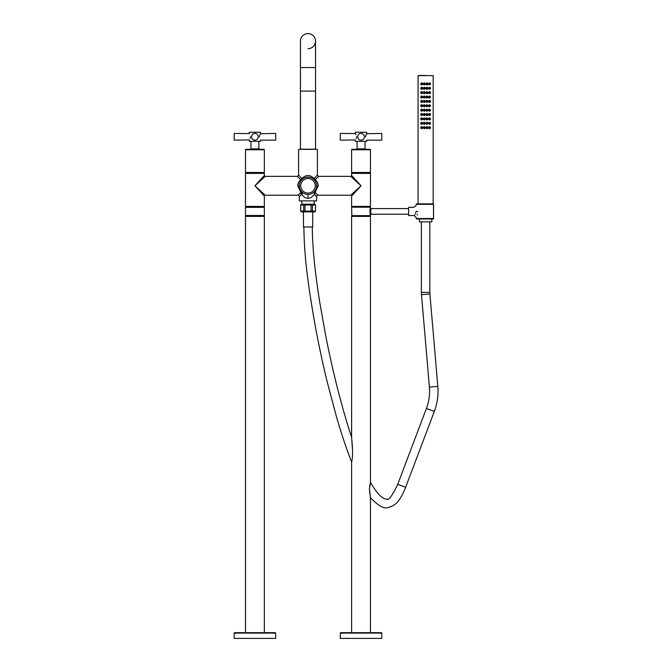 <?xml version="1.0" encoding="UTF-8"?>
<svg xmlns="http://www.w3.org/2000/svg" width="672" height="672" viewBox="0 0 672 672"><rect width="100%" height="100%" fill="white"/><g stroke="black" fill="none" stroke-linecap="round" stroke-linejoin="round"><path stroke-width="1.01" d="M430.265 93.358L430.483 92.669C429.845 93.996 429.139 93.996 428.408 92.669L428.408 92.753M428.408 92.593A1.058 1.058 0 0 1 428.408 92.585L428.543 92.669C429.206 93.82 429.828 93.82 430.424 92.669C429.828 91.518 429.206 91.518 428.543 92.669L428.635 92.669C429.206 91.585 429.752 91.585 430.29 92.669C429.752 93.752 429.198 93.752 428.635 92.669L429.03 92.669M428.408 92.669L428.408 92.669C429.139 91.342 429.845 91.342 430.517 92.669L430.265 91.98M430.189 91.904L430.517 92.669L429.971 92.669M429.215 92.669L429.719 92.669L429.215 92.669M429.601 92.896L429.601 92.442M431.281 203.868L433.163 203.868L433.163 75.617L418.068 75.617L418.068 203.868L416.64 203.868L431.281 203.868M422.201 127.672L422.596 127.672C422.033 126.588 421.478 126.588 420.941 127.672C421.478 128.764 422.033 128.764 422.596 127.672L422.688 127.672C422.024 126.521 421.403 126.521 420.815 127.672C421.403 128.822 422.024 128.822 422.688 127.672L422.822 127.672A1.058 1.058 0 0 1 422.822 127.756L422.822 127.68C422.092 128.999 421.386 128.999 420.714 127.672C421.386 126.344 422.092 126.344 422.822 127.672L422.822 127.596M425.393 127.672C424.679 129.032 423.973 129.032 423.276 127.672C423.973 126.311 424.679 126.311 425.393 127.672A1.058 1.058 0 0 1 425.384 127.764L425.275 127.672C424.628 126.462 423.998 126.462 423.377 127.672C423.998 128.89 424.637 128.89 425.275 127.672L425.166 127.672C424.612 126.605 424.057 126.605 423.503 127.672C424.057 128.738 424.612 128.738 425.166 127.672L424.771 127.672M427.938 127.84L427.955 127.756A1.058 1.058 0 0 0 427.955 127.672C427.258 129.032 426.552 129.032 425.846 127.672C426.552 126.311 427.258 126.311 427.955 127.672L427.955 127.588M430.265 128.36L430.483 127.672C429.845 128.999 429.139 128.999 428.408 127.672C429.139 126.344 429.845 126.344 430.517 127.672L430.265 126.983M422.201 123.295L422.596 123.295C422.033 122.212 421.478 122.212 420.941 123.295C421.478 124.387 422.033 124.387 422.596 123.295L422.688 123.295C422.024 122.144 421.403 122.144 420.815 123.295C421.403 124.454 422.024 124.454 422.688 123.295L422.822 123.295A1.058 1.058 0 0 1 422.822 123.379L422.822 123.304C422.092 124.622 421.386 124.622 420.714 123.295C421.386 121.968 422.092 121.968 422.822 123.295L422.822 123.22M425.393 123.295C424.679 124.656 423.973 124.656 423.276 123.295C423.973 121.934 424.679 121.934 425.393 123.295A1.058 1.058 0 0 1 425.384 123.388L425.275 123.295C424.628 122.086 423.998 122.086 423.377 123.295C423.998 124.513 424.637 124.513 425.275 123.295L425.166 123.295C424.612 122.228 424.057 122.228 423.503 123.295C424.057 124.37 424.612 124.37 425.166 123.295L424.771 123.295M427.938 123.463L427.955 123.379A1.058 1.058 0 0 0 427.955 123.295C427.258 124.656 426.552 124.656 425.846 123.295C426.552 121.934 427.258 121.934 427.955 123.295L427.955 123.211M430.265 123.992L430.483 123.295C429.845 124.622 429.139 124.622 428.408 123.295C429.139 121.968 429.845 121.968 430.517 123.295L430.265 122.606M422.822 119.003A1.058 1.058 0 0 0 422.822 118.919C422.092 120.254 421.386 120.254 420.714 118.919C421.386 117.592 422.092 117.592 422.822 118.919L422.822 118.843M425.393 118.919C424.679 120.28 423.973 120.28 423.276 118.919C423.973 117.566 424.679 117.566 425.393 118.919A1.058 1.058 0 0 1 425.384 119.011L425.275 118.919C424.628 117.709 423.998 117.709 423.377 118.919C423.998 120.137 424.637 120.137 425.275 118.919L425.166 118.919C424.612 117.852 424.057 117.852 423.503 118.919C424.057 119.994 424.612 119.994 425.166 118.919L424.771 118.919M427.938 119.087L427.955 119.003A1.058 1.058 0 0 0 427.955 118.919C427.258 120.28 426.552 120.28 425.846 118.919C426.552 117.566 427.258 117.566 427.955 118.919L427.955 118.835M430.265 119.616L430.483 118.919C429.845 120.254 429.139 120.254 428.408 118.919C429.139 117.592 429.845 117.592 430.517 118.919L430.265 118.23M422.201 114.551L422.596 114.551C422.033 113.459 421.478 113.459 420.941 114.551C421.478 115.634 422.033 115.634 422.596 114.551L422.688 114.551C422.024 113.392 421.403 113.392 420.815 114.551C421.403 115.702 422.024 115.702 422.688 114.551L422.822 114.551A1.058 1.058 0 0 1 422.822 114.626L422.822 114.551C422.092 115.878 421.386 115.878 420.714 114.551C421.386 113.215 422.092 113.215 422.822 114.551L422.822 114.467M425.393 114.551C424.679 115.903 423.973 115.903 423.276 114.551C423.973 113.19 424.679 113.19 425.393 114.551A1.058 1.058 0 0 1 425.384 114.635L425.275 114.551C424.628 113.333 423.998 113.333 423.377 114.551C423.998 115.76 424.637 115.76 425.275 114.551L425.166 114.551C424.612 113.476 424.057 113.476 423.503 114.551C424.057 115.618 424.612 115.618 425.166 114.551L424.771 114.551M427.938 114.71L427.955 114.626A1.058 1.058 0 0 0 427.955 114.551C427.258 115.903 426.552 115.903 425.846 114.551C426.552 113.19 427.258 113.19 427.955 114.551L427.955 114.458M430.265 115.24L430.483 114.551C429.845 115.878 429.139 115.878 428.408 114.551C429.139 113.215 429.845 113.215 430.517 114.551L430.265 113.854M422.201 110.174L422.596 110.174C422.033 109.082 421.478 109.082 420.941 110.174C421.478 111.258 422.033 111.258 422.596 110.174L422.688 110.174C422.024 109.015 421.403 109.015 420.815 110.174C421.403 111.325 422.024 111.325 422.688 110.174L422.822 110.174A1.058 1.058 0 0 1 422.822 110.25L422.822 110.174C422.092 111.502 421.386 111.502 420.714 110.174C421.386 108.839 422.092 108.839 422.822 110.174L422.822 110.09M425.393 110.174C424.679 111.527 423.973 111.527 423.276 110.174C423.973 108.814 424.679 108.814 425.393 110.174A1.058 1.058 0 0 1 425.384 110.258L425.275 110.174C424.628 108.956 423.998 108.956 423.377 110.174C423.998 111.384 424.637 111.384 425.275 110.174L425.166 110.174C424.612 109.099 424.057 109.099 423.503 110.174C424.057 111.241 424.612 111.241 425.166 110.174L424.771 110.174M427.938 110.334L427.955 110.25A1.058 1.058 0 0 0 427.955 110.174C427.258 111.527 426.552 111.527 425.846 110.174C426.552 108.814 427.258 108.814 427.955 110.174L427.955 110.082M430.265 110.863L430.483 110.174C429.845 111.502 429.139 111.502 428.408 110.174C429.139 108.839 429.845 108.839 430.517 110.174L430.248 109.469M422.201 105.798L422.596 105.798C422.033 104.706 421.478 104.706 420.941 105.798C421.478 106.882 422.033 106.882 422.596 105.798L422.688 105.798C422.024 104.639 421.403 104.639 420.815 105.798C421.403 106.949 422.024 106.949 422.688 105.798L422.822 105.798A1.058 1.058 0 0 1 422.822 105.882L422.822 105.806C422.092 107.125 421.386 107.125 420.714 105.798C421.386 104.471 422.092 104.471 422.822 105.798L422.822 105.714M425.393 105.798C424.679 107.159 423.973 107.159 423.276 105.798C423.973 104.437 424.679 104.437 425.393 105.798A1.058 1.058 0 0 1 425.384 105.882L425.275 105.798C424.628 104.58 423.998 104.58 423.377 105.798C423.998 107.008 424.637 107.008 425.275 105.798L425.166 105.798C424.612 104.723 424.057 104.723 423.503 105.798C424.057 106.865 424.612 106.865 425.166 105.798L424.771 105.798M427.938 105.966L427.955 105.874A1.058 1.058 0 0 0 427.955 105.798C427.258 107.159 426.552 107.159 425.846 105.798C426.552 104.437 427.258 104.437 427.955 105.798L427.955 105.706M429.971 105.798L430.29 105.798C429.752 106.882 429.198 106.882 428.635 105.798C429.206 104.706 429.752 104.706 430.29 105.798L430.424 105.798C429.828 104.639 429.206 104.639 428.543 105.798C429.206 106.949 429.828 106.949 430.424 105.798L430.265 105.109L430.483 105.798C429.845 107.125 429.139 107.125 428.408 105.798C429.139 104.462 429.845 104.462 430.517 105.798L430.248 105.092M422.201 101.422L422.596 101.422C422.033 100.338 421.478 100.338 420.941 101.422C421.478 102.505 422.033 102.505 422.596 101.422L422.688 101.422C422.024 100.271 421.403 100.271 420.815 101.422C421.403 102.572 422.024 102.572 422.688 101.422L422.822 101.422A1.058 1.058 0 0 1 422.822 101.506L422.822 101.43C422.092 102.749 421.386 102.749 420.714 101.422C421.386 100.094 422.092 100.094 422.822 101.422L422.822 101.338M425.393 101.422C424.679 102.782 423.973 102.782 423.276 101.422C423.973 100.061 424.679 100.061 425.393 101.422A1.058 1.058 0 0 1 425.384 101.506L425.275 101.422C424.628 100.204 423.998 100.204 423.377 101.422C423.998 102.631 424.637 102.631 425.275 101.422L425.166 101.422C424.612 100.355 424.057 100.355 423.503 101.422C424.057 102.488 424.612 102.488 425.166 101.422L424.771 101.422M427.938 101.59L427.955 101.506A1.058 1.058 0 0 0 427.955 101.422C427.258 102.782 426.552 102.782 425.846 101.422C426.552 100.061 427.258 100.061 427.955 101.422L427.955 101.329M430.265 102.11L430.483 101.422C429.845 102.749 429.139 102.749 428.408 101.422C429.139 100.094 429.845 100.094 430.517 101.422L430.265 100.733M422.201 97.045L422.596 97.045C422.033 95.962 421.478 95.962 420.941 97.045C421.478 98.129 422.033 98.129 422.596 97.045L422.688 97.045C422.024 95.894 421.403 95.894 420.815 97.045C421.403 98.196 422.024 98.196 422.688 97.045L422.822 97.045A1.058 1.058 0 0 1 422.822 97.129L422.822 97.054C422.092 98.372 421.386 98.372 420.714 97.045C421.386 95.718 422.092 95.718 422.822 97.045L422.822 96.961M425.393 97.045C424.679 98.406 423.973 98.406 423.276 97.045C423.973 95.684 424.679 95.684 425.393 97.045A1.058 1.058 0 0 1 425.384 97.129L425.275 97.045C424.628 95.836 423.998 95.836 423.377 97.045C423.998 98.255 424.637 98.255 425.275 97.045L425.166 97.045C424.612 95.978 424.057 95.978 423.503 97.045C424.057 98.112 424.612 98.112 425.166 97.045L424.771 97.045M427.938 97.213L427.955 97.129A1.058 1.058 0 0 0 427.955 97.045C427.258 98.406 426.552 98.406 425.846 97.045C426.552 95.684 427.258 95.684 427.955 97.045L427.955 96.953M430.265 97.734L430.483 97.045C429.845 98.372 429.139 98.372 428.408 97.045C429.139 95.718 429.845 95.718 430.517 97.045L430.265 96.356M422.822 92.753A1.058 1.058 0 0 0 422.822 92.669C422.092 93.996 421.386 93.996 420.714 92.669C421.386 91.342 422.092 91.342 422.822 92.669L422.822 92.593M425.393 92.669C424.679 94.03 423.973 94.03 423.276 92.669C423.973 91.308 424.679 91.308 425.393 92.669A1.058 1.058 0 0 1 425.384 92.753L425.275 92.669C424.628 91.459 423.998 91.459 423.377 92.669C423.998 93.878 424.637 93.878 425.275 92.669L425.166 92.669C424.612 91.602 424.057 91.602 423.503 92.669C424.057 93.736 424.612 93.736 425.166 92.669L424.771 92.669M427.938 92.837L427.955 92.753A1.058 1.058 0 0 0 427.955 92.669C427.258 94.03 426.552 94.03 425.846 92.669C426.552 91.308 427.258 91.308 427.955 92.669L427.955 92.576M422.201 88.292L422.596 88.292C422.033 87.209 421.478 87.209 420.941 88.292C421.478 89.376 422.033 89.376 422.596 88.292L422.688 88.292C422.024 87.142 421.403 87.142 420.815 88.292C421.403 89.443 422.024 89.443 422.688 88.292L422.822 88.292A1.058 1.058 0 0 1 422.822 88.376L422.822 88.301C422.092 89.62 421.386 89.62 420.714 88.292C421.386 86.965 422.092 86.965 422.822 88.292L422.822 88.217M425.393 88.292C424.679 89.653 423.973 89.653 423.276 88.292C423.973 86.932 424.679 86.932 425.393 88.292A1.058 1.058 0 0 1 425.384 88.385L425.275 88.292C424.628 87.083 423.998 87.083 423.377 88.292C423.998 89.51 424.637 89.51 425.275 88.292L425.166 88.292C424.612 87.226 424.057 87.226 423.503 88.292C424.057 89.359 424.612 89.359 425.166 88.292L424.771 88.292M427.938 88.46L427.955 88.376A1.058 1.058 0 0 0 427.955 88.292C427.258 89.653 426.552 89.653 425.846 88.292C426.552 86.932 427.258 86.932 427.955 88.292L427.955 88.208M430.265 88.981L430.483 88.292C429.845 89.62 429.139 89.62 428.408 88.292C429.139 86.965 429.845 86.965 430.517 88.292L430.248 87.587M422.822 84.008L422.822 83.924C422.092 85.243 421.386 85.243 420.714 83.916C421.386 82.589 422.092 82.589 422.822 83.916L422.822 83.84A1.058 1.058 0 0 1 422.822 83.916L422.688 83.916C422.024 82.765 421.403 82.765 420.815 83.916C421.403 85.075 422.024 85.075 422.688 83.916L422.596 83.916C422.033 82.832 421.478 82.832 420.941 83.916C421.478 85.008 422.033 85.008 422.596 83.916L422.201 83.916M425.384 84.008L425.393 83.916C424.679 85.277 423.973 85.277 423.276 83.916C423.973 82.555 424.679 82.555 425.393 83.916A1.058 1.058 0 0 0 425.384 83.832M427.367 83.916L427.728 83.916C427.174 84.983 426.628 84.983 426.065 83.916C426.619 82.849 427.174 82.849 427.728 83.916L427.854 83.916C427.232 82.706 426.602 82.706 425.956 83.916C426.602 85.134 427.232 85.134 427.854 83.916L427.955 83.916C427.258 85.277 426.552 85.277 425.846 83.916C426.552 82.555 427.258 82.555 427.955 83.916L427.955 83.832A1.058 1.058 0 0 0 427.955 83.832M430.265 84.605L430.483 83.916C429.845 85.243 429.139 85.243 428.408 83.916C429.139 82.589 429.845 82.589 430.517 83.916L430.248 83.21M416.002 211.411C414.036 216.737 414.036 216.737 416.002 211.411C414.036 206.086 414.036 206.086 416.002 211.411L417.656 211.411C415.968 219.484 415.968 219.484 417.656 211.411C415.968 203.339 415.968 203.339 417.656 211.411L417.656 211.487M417.295 214.343L417.119 215.015M414.238 215.544L416.186 217.518L416.186 218.501L433.465 218.501L433.087 218.954A0.454 0.454 0 0 0 433.541 218.501L433.541 204.322A0.454 0.454 0 0 0 433.087 203.868L433.465 204.322L416.186 204.322L416.64 203.868M419.328 218.954L419.429 221.852L431.802 221.852L431.903 218.954L433.087 218.954L416.64 218.954L416.186 218.501M429.845 221.852L429.845 292.404A18.404 18.404 0 0 0 429.912 293.975L437.816 386.375A57.036 57.036 0 0 1 434.33 411.432L405.619 487.284C399.05 503.773 393.758 505.865 388.979 507.242C384.712 509.477 378.546 506.268 370.474 497.616L370.289 496.726M421.394 221.852L421.394 292.404A26.855 26.855 0 0 0 421.487 294.697L429.4 387.097A48.586 48.586 0 0 1 426.434 408.442L397.723 484.294C392.095 496.104 388.416 501.026 386.677 499.052C385.073 499.212 379.949 498.716 370.474 482.378L369.474 488.989L370.474 497.616L370.474 632.663L351.607 632.663L351.607 461.857C351.456 460.992 352.489 462.613 352.59 451.181L351.607 437.094L351.607 216.392L370.474 216.392L370.474 482.378M351.725 438.262L351.607 437.094C347.752 425.863 343.174 410.122 337.898 389.886C334.933 378.588 329.406 354.866 325.676 335.572L319.679 301.862C313.715 263.735 312.455 243.256 312.304 226.985M351.868 460.841L351.607 461.857C347.113 450.803 342.132 436.01 336.664 417.472L327.079 381.41C323.19 365.862 317.318 337.873 315.042 324.828C305.248 269.438 304.332 248.203 303.853 226.985M352.036 441.638L352.078 442.126M352.111 442.604L352.153 443.066M352.229 444.091L352.279 444.696M352.33 445.477L352.388 446.443M352.447 447.451L352.506 448.543M370.213 496.314L370.138 495.86M369.793 493.609L369.667 492.576M369.575 491.551L369.474 488.359M369.583 486.469L369.65 485.898M369.919 484.327L370.012 483.907M370.02 215.939L370.474 216.392M352.061 215.939L351.607 216.392M351.607 215.636L370.474 215.636L351.91 215.939L351.607 207.186L370.474 207.186L370.474 207.824C369.835 207.43 369.827 215.393 370.474 214.998A0.756 0.756 -19.4 0 1 371.221 214.242L408.643 214.242M370.054 213.368L369.986 209.824M370.054 209.446L370.188 208.824M351.607 207.186L370.474 207.186M370.02 206.884L370.474 206.43L351.607 206.43L352.061 206.884M318.923 176.358L315.185 179.584L314.194 178.592L317.411 174.854A1.512 1.512 -135 0 0 318.923 176.358L350.708 176.358A0.907 0.907 135 0 0 351.607 175.459L351.607 173.393L370.474 173.393L370.474 206.43M351.607 175.459L361.04 185.791L351.607 196.123L351.607 206.43M352.061 172.939L370.02 172.939L370.474 172.486L351.607 172.486L352.061 172.939L351.607 173.393M370.02 172.939L370.474 173.393M354.27 179.617L353.774 179.164M352.918 178.382L352.279 177.794M350.708 176.358L361.04 185.791L350.708 195.224A0.907 0.907 45 0 1 351.607 196.123M302.224 179.306L301.846 179.659L301.778 178.592C305.911 174.518 310.052 174.518 314.194 178.592L314.118 179.659L315.185 179.584C317.31 181.684 318.301 183.75 318.167 185.791L315.445 191.764L315.445 193.091L318.167 195.224L350.708 195.224M318.167 195.224A1.512 1.512 -47 0 0 316.655 196.728L314.345 194.258L314.345 191.696A1.512 0.773 42.9 0 1 315.445 191.764M315.445 193.091A1.512 0.949 -48.6 0 0 314.345 194.258C312.06 197.19 309.943 198.517 307.986 198.24L307.986 194.468M245.952 172.939L263.903 172.939L264.356 172.486L245.498 172.486L245.952 172.939L245.498 173.393L245.498 206.43L264.356 206.43L264.356 196.123L254.932 185.783L265.264 195.224L297.797 195.224A1.512 1.512 47 0 1 299.309 196.728L301.627 194.258C303.904 197.19 306.02 198.517 307.986 198.24M259.829 190.268L260.845 191.192M261.71 191.982L263.701 193.796M264.348 177.198L262.189 179.172M261.635 179.676L260.434 180.768M265.264 176.358A0.907 0.907 -135 0 1 264.356 175.459L254.932 185.783L265.264 176.358L297.041 176.358L300.779 179.584C298.654 181.684 297.662 183.75 297.797 185.791L300.518 191.764L300.518 193.091L297.797 195.224M353.934 192.276L354.766 191.52M357.521 189L358.226 188.362M358.697 187.925L359.176 187.496M314.395 178.349L314.975 177.677M315.143 177.484L315.672 176.87M317.411 174.854L317.411 149.352L298.553 149.352L298.553 174.854A1.512 1.512 135 0 1 297.041 176.358M301.652 179.861L300.779 179.584L301.778 178.592L298.553 174.854M313.656 179.231L313.186 178.853M312.707 178.517L312.236 178.231M312.228 178.223L311.749 177.979M311.27 177.761L310.792 177.584M310.313 177.433L307.054 177.164M307.028 177.173L305.651 177.433M305.172 177.584L304.702 177.761M304.685 177.769L304.223 177.979M303.736 178.223L303.257 178.517M302.786 178.844L301.846 179.659M301.417 180.121L301.039 180.592M300.972 180.684L300.426 181.532M300.409 181.558L300.166 182.036M300.157 182.053L299.796 182.927M299.771 182.994L299.62 183.473M299.51 183.943L299.418 184.414M299.359 184.876L299.317 185.338M299.309 185.791A8.677 8.677 0 0 1 307.986 177.114A8.677 8.677 0 0 1 316.655 185.791A8.677 8.677 0 0 1 307.986 194.468A8.677 8.677 0 0 1 299.309 185.791L297.797 185.791M316.646 185.338L316.613 184.876M316.546 184.405L316.462 183.935M316.344 183.464L316.016 182.515M316 182.473L315.815 182.053M315.798 182.036L315.554 181.549M315.529 181.507L315.025 180.718M314.924 180.592L314.546 180.121M314.731 191.243L315.076 190.781M315.378 190.327L315.647 189.857M315.874 189.395L316.067 188.941M316.235 188.479L316.369 188.026M316.613 186.673L316.646 186.228M299.317 186.228L299.351 186.673M299.41 187.118L299.494 187.572M299.603 188.026L299.729 188.471M299.737 188.479L299.897 188.933M300.098 189.403L300.586 190.319M300.888 190.781L301.232 191.243M302.064 192.133L302.509 192.52M302.618 192.604L303.4 193.158M303.845 193.418L304.29 193.637M304.718 193.83L305.987 194.233M309.985 194.233L310.817 193.99M312.564 193.158L313.009 192.864M313.454 192.52L313.9 192.133M299.309 196.728L299.309 200.878L316.655 200.878L316.655 196.728M300.518 193.091A1.512 0.949 -131.4 0 1 301.627 194.258L302.988 192.889M264.356 175.459L264.356 173.393L245.498 173.393M259.064 181.255L258.569 181.793M264.356 206.43L263.903 206.884L245.952 206.884L245.498 207.337L264.356 207.337L263.903 206.884M245.498 206.43L245.952 206.884M264.356 207.337L264.356 215.485L263.903 215.939L245.952 215.939L245.498 215.485L245.498 207.337M263.903 215.939L264.356 216.392L245.498 216.392L245.952 215.939M264.356 215.485L245.498 215.485M264.356 632.663L264.356 216.392M245.498 632.663L245.498 216.392M234.184 633.116A0.454 0.454 0 0 1 234.637 632.663L275.218 632.663A0.454 0.454 0 0 1 275.671 633.116L275.671 638.4L234.184 638.4L234.184 633.116L275.671 633.116M263.903 172.939L264.356 173.393M245.498 172.486L245.498 149.78L264.356 149.78L264.356 172.486M264.356 149.78A0.454 0.454 0 0 0 263.903 149.327L245.952 149.327A0.454 0.454 0 0 0 245.498 149.78M300.149 176.702L300.712 177.358M300.98 177.677L301.661 178.458M300.518 191.764A1.512 0.773 137.1 0 1 301.619 191.688M301.627 191.696L301.627 194.258M301.762 200.878L301.762 204.196M314.21 200.878L314.21 204.196M315.496 204.994L315.538 204.994A3.368 3.368 0 0 0 314.664 204.196L301.501 204.196A3.368 3.368 0 0 0 300.628 204.994L300.628 211.109A3.368 3.368 0 0 0 301.484 211.89L314.681 211.89A3.368 3.368 0 0 0 315.538 211.109L315.496 204.994L300.628 204.994M300.628 211.109L312.455 211.109L312.547 204.901M314.21 204.364L314.941 204.574M311.119 204.994L311.119 211.109M300.67 211.109L300.728 204.935M303.71 211.109L303.71 204.994M305.038 211.109L305.038 204.994M312.455 211.109L315.496 211.109M312.698 211.89L312.698 226.985L303.467 226.985L303.467 211.89M307.986 193.066A7.274 7.274 0 0 1 300.703 185.791A7.274 7.274 0 0 1 307.986 178.517A7.274 7.274 0 0 1 315.26 185.791A7.274 7.274 0 0 1 307.986 193.066M351.607 172.486L351.607 149.78L370.474 149.78L370.474 172.486M370.474 149.78A0.454 0.454 0 0 0 370.02 149.327L352.061 149.327A0.454 0.454 0 0 0 351.607 149.78M370.474 207.824A0.756 0.756 -160.6 0 0 371.221 208.58C370.516 210.47 370.516 212.352 371.221 214.242M371.221 208.58L408.643 208.58M414.221 215.561L408.643 215.561L408.643 207.262L414.238 207.278M415.993 211.621L415.951 212.058M415.817 212.713L415.531 213.486M414.985 214.494L414.658 214.981M340.292 633.116A0.454 0.454 0 0 1 340.746 632.663L381.335 632.663A0.454 0.454 0 0 1 381.788 633.116L381.788 638.4L340.292 638.4L340.292 633.116L381.788 633.116M418.387 218.954L433.087 218.954M425.62 75.466L418.824 75.466L425.62 75.466M420.924 128.302A1.058 1.058 0 0 1 420.899 128.276L420.966 126.983L420.899 128.276L421.806 128.73A1.058 1.058 0 0 1 421.781 128.73M422.134 126.68L421.714 126.622A1.058 1.058 0 0 1 421.789 126.622M420.966 126.983L420.966 128.36M422.024 127.672L421.52 127.672L422.024 127.672M421.638 127.898L421.638 127.453M424.082 127.672L424.586 127.672L424.082 127.672M426.46 127.672L426.065 127.672C426.619 126.605 427.174 126.605 427.728 127.672C427.174 128.738 426.628 128.738 426.065 127.672L425.956 127.672C426.602 128.89 427.232 128.89 427.854 127.672C427.232 126.462 426.602 126.462 425.956 127.672L425.846 127.672A1.058 1.058 0 0 1 425.846 127.588L425.846 127.764M426.644 127.672L427.157 127.672L426.644 127.672M430.189 126.907L430.424 127.672C429.828 126.521 429.206 126.521 428.543 127.672C429.206 128.822 429.828 128.822 430.424 127.672L430.29 127.672C429.752 128.764 429.198 128.764 428.635 127.672C429.206 126.588 429.752 126.588 430.29 127.672L429.971 127.672M430.332 128.276L429.517 128.73A1.058 1.058 0 0 1 429.433 128.73L430.517 127.672L430.332 128.276A1.058 1.058 0 0 1 430.315 128.302M429.215 127.672L429.719 127.672L429.215 127.672M428.408 127.672L429.03 127.672M429.601 127.898L429.601 127.453M421.109 124.118L420.966 122.606L421.042 124.06M422.134 122.304L421.714 122.245A1.058 1.058 0 0 1 421.789 122.245M420.966 122.606L420.966 123.992M422.024 123.295L421.52 123.295L422.024 123.295M421.638 123.522L421.638 123.077M424.082 123.295L424.586 123.295L424.082 123.295M426.46 123.295L426.065 123.295C426.619 122.228 427.174 122.228 427.728 123.295C427.174 124.37 426.628 124.37 426.065 123.295L425.956 123.295C426.602 124.513 427.232 124.513 427.854 123.295C427.232 122.086 426.602 122.086 425.956 123.295L425.846 123.295A1.058 1.058 0 0 1 425.846 123.211L425.846 123.388M426.644 123.295L427.157 123.295L426.644 123.295M430.189 122.531L430.424 123.295C429.828 122.144 429.206 122.144 428.543 123.295C429.206 124.454 429.828 124.454 430.424 123.295L430.29 123.295C429.752 124.387 429.198 124.387 428.635 123.295C429.206 122.212 429.752 122.212 430.29 123.295L429.971 123.295M429.215 123.295L429.719 123.295L429.215 123.295M428.408 123.295L429.03 123.295M429.601 123.522L429.601 123.077M420.966 118.23L420.966 119.616M422.134 117.928L421.714 117.869A1.058 1.058 0 0 1 421.789 117.869M422.822 118.919L422.688 118.919C422.024 117.768 421.403 117.768 420.815 118.919C421.403 120.078 422.024 120.078 422.688 118.919L422.596 118.919C422.033 117.835 421.478 117.835 420.941 118.919C421.478 120.011 422.033 120.011 422.596 118.919L422.201 118.919M422.024 118.919L421.52 118.919L422.024 118.919M421.638 119.146L421.638 118.7M424.082 118.919L424.586 118.919L424.082 118.919M426.46 118.919L426.065 118.919C426.619 117.852 427.174 117.852 427.728 118.919C427.174 119.994 426.628 119.994 426.065 118.919L425.956 118.919C426.602 120.137 427.232 120.137 427.854 118.919C427.232 117.709 426.602 117.709 425.956 118.919L425.846 118.919A1.058 1.058 0 0 1 425.846 118.835L425.846 119.011M426.644 118.919L427.157 118.919L426.644 118.919M428.408 118.919L428.543 118.919C429.206 120.078 429.828 120.078 430.424 118.919C429.828 117.768 429.206 117.768 428.543 118.919L428.635 118.919C429.206 117.835 429.752 117.835 430.29 118.919C429.752 120.011 429.198 120.011 428.635 118.919L429.03 118.919M429.215 118.919L429.719 118.919L429.215 118.919M429.601 119.146L429.601 118.7M420.966 113.854L420.966 115.24M422.134 113.551L421.714 113.492A1.058 1.058 0 0 1 421.789 113.492M420.714 114.551L421.042 113.786M422.024 114.551L421.52 114.551L422.024 114.551M421.638 114.769L421.638 114.324M424.082 114.551L424.586 114.551L424.082 114.551M426.46 114.551L426.065 114.551C426.619 113.476 427.174 113.476 427.728 114.551C427.174 115.618 426.628 115.618 426.065 114.551L425.956 114.551C426.602 115.76 427.232 115.76 427.854 114.551C427.232 113.333 426.602 113.333 425.956 114.551L425.846 114.551A1.058 1.058 0 0 1 425.846 114.458L425.846 114.635M426.644 114.551L427.157 114.551L426.644 114.551M428.408 114.551L428.543 114.551C429.206 115.702 429.828 115.702 430.424 114.551C429.828 113.392 429.206 113.392 428.543 114.551L428.635 114.551C429.206 113.459 429.752 113.459 430.29 114.551C429.752 115.634 429.198 115.634 428.635 114.551L429.03 114.551M429.215 114.551L429.719 114.551L429.215 114.551M429.601 114.769L429.601 114.324M420.966 109.477L420.966 110.863M422.134 109.175L421.714 109.116A1.058 1.058 0 0 1 421.789 109.116M422.024 110.174L421.52 110.174L422.024 110.174M421.638 110.393L421.638 109.948M424.082 110.174L424.586 110.174L424.082 110.174M426.46 110.174L426.065 110.174C426.619 109.099 427.174 109.099 427.728 110.174C427.174 111.241 426.628 111.241 426.065 110.174L425.956 110.174C426.602 111.384 427.232 111.384 427.854 110.174C427.232 108.956 426.602 108.956 425.956 110.174L425.846 110.174A1.058 1.058 0 0 1 425.846 110.082L425.846 110.258M426.644 110.174L427.157 110.174L426.644 110.174M429.971 110.174L430.29 110.174C429.752 111.258 429.198 111.258 428.635 110.174C429.206 109.082 429.752 109.082 430.29 110.174L430.424 110.174C429.828 109.015 429.206 109.015 428.543 110.174C429.206 111.325 429.828 111.325 430.424 110.174L430.189 109.41M429.215 110.174L429.719 110.174L429.215 110.174M428.408 110.174L429.03 110.174M429.601 110.393L429.601 109.948M420.966 105.109L420.966 106.487M422.134 104.807L421.714 104.74A1.058 1.058 0 0 1 421.789 104.74M422.024 105.798L421.52 105.798L422.024 105.798M421.638 106.016L421.638 105.571M424.082 105.798L424.586 105.798L424.082 105.798M426.46 105.798L426.065 105.798C426.619 104.723 427.174 104.723 427.728 105.798C427.174 106.865 426.628 106.865 426.065 105.798L425.956 105.798C426.602 107.008 427.232 107.008 427.854 105.798C427.232 104.58 426.602 104.58 425.956 105.798L425.846 105.798A1.058 1.058 0 0 1 425.846 105.706L425.846 105.882M426.644 105.798L427.157 105.798L426.644 105.798M429.215 105.798L429.719 105.798L429.215 105.798M428.408 105.798L429.03 105.798M429.601 106.016L429.601 105.571M420.966 100.733L420.966 102.11M422.134 100.43L421.714 100.363A1.058 1.058 0 0 1 421.789 100.363M422.024 101.422L421.52 101.422L422.024 101.422M421.638 101.64L421.638 101.195M424.082 101.422L424.586 101.422L424.082 101.422M426.46 101.422L426.065 101.422C426.619 100.355 427.174 100.355 427.728 101.422C427.174 102.488 426.628 102.488 426.065 101.422L425.956 101.422C426.602 102.631 427.232 102.631 427.854 101.422C427.232 100.204 426.602 100.204 425.956 101.422L425.846 101.422A1.058 1.058 0 0 1 425.846 101.329L425.846 101.506M426.644 101.422L427.157 101.422L426.644 101.422M430.189 100.657L430.424 101.422C429.828 100.271 429.206 100.271 428.543 101.422C429.206 102.572 429.828 102.572 430.424 101.422L430.29 101.422C429.752 102.505 429.198 102.505 428.635 101.422C429.206 100.338 429.752 100.338 430.29 101.422L429.971 101.422M429.215 101.422L429.719 101.422L429.215 101.422M428.408 101.422L429.03 101.422M429.601 101.64L429.601 101.195M420.966 96.356L420.966 97.734M422.134 96.054L421.714 95.987A1.058 1.058 0 0 1 421.789 95.987M422.024 97.045L421.52 97.045L422.024 97.045M421.638 97.272L421.638 96.818M424.082 97.045L424.586 97.045L424.082 97.045M426.46 97.045L426.065 97.045C426.619 95.978 427.174 95.978 427.728 97.045C427.174 98.112 426.628 98.112 426.065 97.045L425.956 97.045C426.602 98.255 427.232 98.255 427.854 97.045C427.232 95.836 426.602 95.836 425.956 97.045L425.846 97.045A1.058 1.058 0 0 1 425.846 96.961L425.846 97.129M426.644 97.045L427.157 97.045L426.644 97.045M430.189 96.281L430.424 97.045C429.828 95.894 429.206 95.894 428.543 97.045C429.206 98.196 429.828 98.196 430.424 97.045L430.29 97.045C429.752 98.129 429.198 98.129 428.635 97.045C429.206 95.962 429.752 95.962 430.29 97.045L429.971 97.045M429.215 97.045L429.719 97.045L429.215 97.045M428.408 97.045L429.03 97.045M429.601 97.272L429.601 96.818M420.714 92.669L420.966 91.98L421.042 93.433M422.134 91.678L421.714 91.619A1.058 1.058 0 0 1 421.789 91.61M420.966 91.98L420.966 93.358M422.822 92.669L422.688 92.669C422.024 91.518 421.403 91.518 420.815 92.669C421.403 93.82 422.024 93.82 422.688 92.669L422.596 92.669C422.033 91.585 421.478 91.585 420.941 92.669C421.478 93.752 422.033 93.752 422.596 92.669L422.201 92.669M422.024 92.669L421.52 92.669L422.024 92.669M421.638 92.896L421.638 92.442M424.082 92.669L424.586 92.669L424.082 92.669M426.46 92.669L426.065 92.669C426.619 91.602 427.174 91.602 427.728 92.669C427.174 93.736 426.628 93.736 426.065 92.669L425.956 92.669C426.602 93.878 427.232 93.878 427.854 92.669C427.232 91.459 426.602 91.459 425.956 92.669L425.846 92.669A1.058 1.058 0 0 1 425.846 92.585L425.846 92.753M426.644 92.669L427.157 92.669L426.644 92.669M420.966 87.604L420.966 88.981M422.134 87.301L421.714 87.242A1.058 1.058 0 0 1 421.789 87.234M422.024 88.292L421.52 88.292L422.024 88.292M421.638 88.519L421.638 88.074M424.082 88.292L424.586 88.292L424.082 88.292M426.46 88.292L426.065 88.292C426.619 87.226 427.174 87.226 427.728 88.292C427.174 89.359 426.628 89.359 426.065 88.292L425.956 88.292C426.602 89.51 427.232 89.51 427.854 88.292C427.232 87.083 426.602 87.083 425.956 88.292L425.846 88.292A1.058 1.058 0 0 1 425.846 88.208L425.846 88.385M426.644 88.292L427.157 88.292L426.644 88.292M429.971 88.292L430.29 88.292C429.752 89.376 429.198 89.376 428.635 88.292C429.206 87.209 429.752 87.209 430.29 88.292L430.424 88.292C429.828 87.142 429.206 87.142 428.543 88.292C429.206 89.443 429.828 89.443 430.424 88.292L430.189 87.528M429.215 88.292L429.719 88.292L429.215 88.292M428.408 88.292L429.03 88.292M429.601 88.519L429.601 88.074M422.134 82.925L420.899 83.32L421.042 84.68M420.966 83.227L420.966 84.605M422.024 83.916L421.52 83.916L422.024 83.916M421.789 82.866A1.058 1.058 0 0 0 421.714 82.866L420.714 83.916M421.638 84.143L421.638 83.698M425.393 83.916L425.275 83.916C424.628 82.706 423.998 82.706 423.377 83.916C423.998 85.134 424.637 85.134 425.275 83.916L425.166 83.916C424.612 82.849 424.057 82.849 423.503 83.916C424.057 84.983 424.612 84.983 425.166 83.916L424.771 83.916M423.276 83.916L423.284 84.017A1.058 1.058 0 0 1 423.276 83.916L423.864 83.916M424.082 83.916L424.586 83.916L424.082 83.916M425.846 83.832L425.846 84.008A1.058 1.058 0 0 1 425.846 83.916L426.46 83.916M426.644 83.916L427.157 83.916L426.644 83.916M429.971 83.916L430.29 83.916C429.752 85.008 429.198 85.008 428.635 83.916C429.206 82.832 429.752 82.832 430.29 83.916L430.424 83.916C429.828 82.765 429.206 82.765 428.543 83.916C429.206 85.075 429.828 85.075 430.424 83.916L429.828 82.925A1.058 1.058 0 0 0 429.794 82.916L429.87 82.942M428.408 83.832L428.408 84A1.058 1.058 0 0 1 428.408 83.916L429.03 83.916M429.215 83.916L429.719 83.916L429.215 83.916M429.601 84.143L429.601 83.698M315.529 41.143L315.529 91.081L300.443 91.081L300.443 67.544L315.529 67.544L315.529 41.143A7.543 7.543 0 0 1 307.986 48.686A7.543 7.543 0 0 0 315.529 41.143A7.543 7.543 0 0 0 307.986 33.6A7.543 7.543 0 0 1 315.529 41.143A7.543 7.543 0 0 0 307.986 33.6A7.543 7.543 0 0 0 300.443 41.143L300.443 41.143A7.543 7.543 0 0 1 307.986 33.6A7.543 7.543 0 0 0 300.443 41.143L300.443 67.544M315.529 91.081L315.529 149.201L300.443 149.201L300.443 91.081M355.505 139.936L340.292 140.146L340.292 133.426L355.48 133.602M356.488 136.786C355.261 132.468 355.261 132.468 356.488 136.786C355.261 141.103 355.261 141.103 356.488 136.786L356.488 136.676M355.639 133.879L356.026 134.694M366.517 133.736L381.788 133.426L381.788 140.146L366.694 140.146L366.694 141.313L355.379 141.313L355.379 140.146M361.04 133.426A3.36 3.36 0 0 0 357.68 136.786A3.36 3.36 0 0 0 361.04 140.146L361.04 140.146A3.36 3.36 0 0 0 364.4 136.786A3.36 3.36 0 0 0 361.04 133.426L360.856 133.434M366.694 133.426L366.694 132.258L355.379 132.258L355.379 133.426M356.404 137.651L356.202 138.424M365.593 136.903L365.593 136.786C366.82 141.103 366.82 141.103 365.593 136.786L365.593 136.685M365.627 136.231L365.887 135.139M365.912 135.047L366.274 134.207M365.593 136.786C366.82 132.468 366.82 132.468 365.593 136.786M357.076 141.313L357.076 148.856L364.997 148.856L364.997 141.313M249.388 139.936L234.184 140.146L234.184 133.426L249.371 133.61M250.37 136.786C249.152 132.468 249.152 132.468 250.37 136.786C249.152 141.103 249.152 141.103 250.37 136.786L250.37 136.676M260.408 133.736L275.671 133.426L275.671 140.146L260.585 140.146L260.585 141.313L249.27 141.313L249.27 140.146M254.923 133.426A3.36 3.36 0 0 0 251.572 136.786A3.36 3.36 0 0 0 254.923 140.146L254.923 140.146A3.36 3.36 0 0 0 258.283 136.786A3.36 3.36 0 0 0 254.923 133.426L254.738 133.434M260.585 133.426L260.585 132.258L249.27 132.258L249.27 133.426M250.286 137.651L250.085 138.424M259.484 136.903L259.484 136.786C260.702 141.103 260.702 141.103 259.484 136.786L259.484 136.685M259.518 136.231L259.77 135.139M259.804 135.047L260.156 134.207M259.484 136.786C260.702 132.468 260.702 132.468 259.484 136.786M250.967 141.313L250.967 148.856L258.888 148.856L258.888 141.313M433.541 218.501L433.465 204.322M429.845 292.404L421.394 292.404M429.912 293.975L421.487 294.697M437.816 386.375L429.4 387.097M434.33 411.432L426.434 408.442M405.619 487.284L397.723 484.294M318.167 185.791L316.655 185.791M265.264 195.224A0.907 0.907 -45 0 0 264.356 196.123M420.748 127.672L421.26 127.672M423.276 127.672L423.864 127.672M427.955 127.672L427.367 127.672M420.748 123.295L421.26 123.295M423.276 123.295L423.864 123.295M427.955 123.295L427.367 123.295M420.748 118.919L421.26 118.919M423.276 118.919L423.864 118.919M427.955 118.919L427.367 118.919M430.483 118.919L429.971 118.919M420.748 114.551L421.26 114.551M423.276 114.551L423.864 114.551M427.955 114.551L427.367 114.551M430.483 114.551L429.971 114.551M420.748 110.174L421.26 110.174M423.276 110.174L423.864 110.174M427.955 110.174L427.367 110.174M420.748 105.798L421.26 105.798M423.276 105.798L423.864 105.798M427.955 105.798L427.367 105.798M420.748 101.422L421.26 101.422M423.276 101.422L423.864 101.422M427.955 101.422L427.367 101.422M420.748 97.045L421.26 97.045M423.276 97.045L423.864 97.045M427.955 97.045L427.367 97.045M420.748 92.669L421.26 92.669M423.276 92.669L423.864 92.669M427.955 92.669L427.367 92.669M420.748 88.292L421.26 88.292M423.276 88.292L423.864 88.292M427.955 88.292L427.367 88.292M420.748 83.916L421.26 83.916M414.221 207.262L416.186 205.304L416.186 204.322M433.541 204.322A0.454 0.454 0 0 0 433.087 203.868M370.474 215.636L370.474 214.998M313.883 192.158L313.068 192.822M309.884 194.258L309.221 194.376M306.709 194.376L306.121 194.267M302.669 192.654L302.148 192.217M315.538 204.994L315.538 211.109"/></g></svg>
